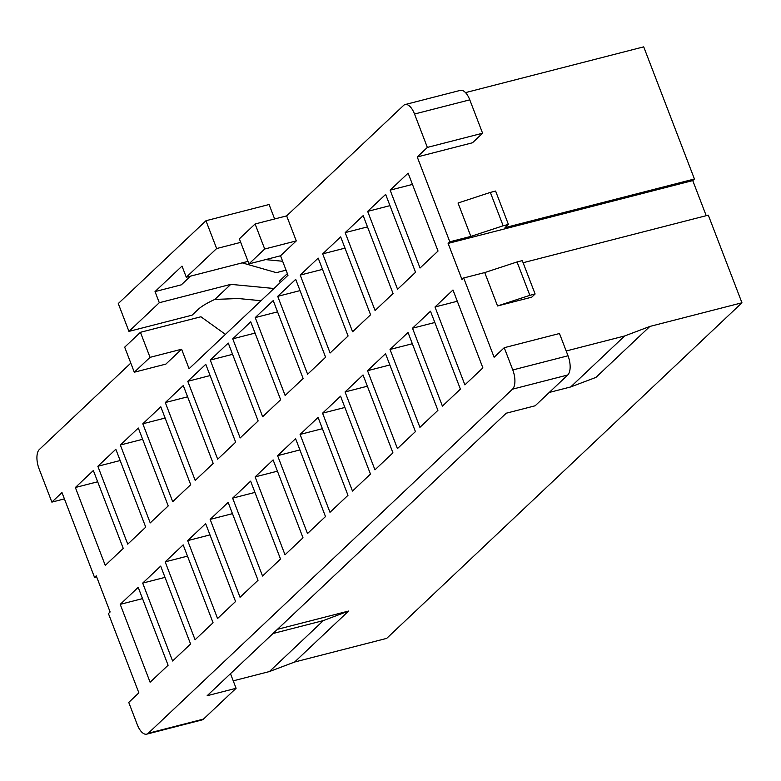 <?xml version="1.0" encoding="UTF-8"?>
<svg xmlns="http://www.w3.org/2000/svg" width="781" height="781" viewBox="0 0 781 781"><rect width="100%" height="100%" fill="white"/><g stroke="black" fill="none" stroke-linecap="round" stroke-linejoin="round"><path stroke-width="1.17" d="M248.007 261.371L186.288 277.226L216.64 248.543L240.704 242.364M512.785 369.96A15.269 6.98 75.6 0 1 512.502 389.172L567.738 374.987A15.269 6.98 -104.4 0 0 568.021 355.775L559.479 333.516L504.243 347.701L512.785 369.96L568.021 355.775M265.599 259.614L282.634 261.254M186.288 277.226L182.012 266.096L155.029 291.586L159.304 302.716L128.953 331.388L192.077 315.173L198.257 309.335A30.537 6.658 159 0 1 214.843 299.416L230.795 284.352L159.304 302.716M128.953 331.388L118.273 303.565L205.959 220.73L216.64 248.543M567.738 374.987L535.141 405.788L506.205 413.217L207.16 695.715L236.096 688.286L203.49 719.086L148.253 733.271L512.502 389.172M504.243 347.701L494.119 357.259L463.689 277.977L484.728 272.569L497.546 305.957L531.744 297.17L535.112 293.988L522.294 260.61L517.042 261.957L529.85 295.335L497.546 305.957M390.139 190.144L420.041 268.029L438.034 251.043L408.131 173.148L390.139 190.144L412.456 184.414M367.656 211.378L397.558 289.273L415.541 272.286L385.648 194.391L367.656 211.378L389.973 205.647M345.173 232.621L375.075 310.516L393.058 293.519L363.165 215.624L345.173 232.621L367.48 226.89M322.69 253.864L352.592 331.759L370.575 314.763L340.672 236.868L322.69 253.864L344.997 248.133M300.207 275.097L330.109 352.992L348.092 336.006L318.189 258.111L300.207 275.097L322.514 269.377M277.724 296.341L307.616 374.236L325.609 357.239L295.706 279.354L277.724 296.341L300.031 290.61M255.231 317.584L285.133 395.479L303.126 378.482L273.223 300.587L255.231 317.584L277.548 311.853M232.748 338.827L262.65 416.712L280.643 399.726L250.74 321.831L232.748 338.827L255.065 333.096M210.265 360.061L240.167 437.956L258.15 420.959L228.257 343.074L210.265 360.061L232.582 354.33M187.782 381.304L217.684 459.199L235.667 442.202L205.774 364.307L187.782 381.304L210.089 375.573M165.299 402.547L195.201 480.432L213.184 463.445L183.281 385.55L165.299 402.547L187.606 396.816M142.816 423.78L172.718 501.675L190.701 484.689L160.798 406.794L142.816 423.78L165.123 418.05M120.333 445.024L150.225 522.919L168.218 505.922L138.315 428.027L120.333 445.024L142.64 439.293M97.85 466.267L127.742 544.162L145.735 527.165L115.832 449.27L97.85 466.267L120.157 460.536M75.357 487.5L105.259 565.395L123.252 548.408L93.349 470.513L75.357 487.5L97.674 481.779M706.219 215.693L692.747 180.587L448.118 243.408L462.001 279.569L463.689 277.977M448.118 243.408L449.807 241.807L417.239 156.961L472.476 142.777L482.59 133.219L469.781 99.841A15.269 6.98 -104.4 0 0 460.36 90.362L405.124 104.547A15.269 6.98 75.6 0 1 414.535 114.026L427.353 147.404L417.239 156.961M225.426 334.366L200.922 316.774L140.424 332.306L124.687 347.174L134.293 372.215L165.865 364.102L181.602 349.234L189.08 368.71L288.004 275.254L280.535 255.777L296.272 240.909L286.656 215.878L403.582 105.425A15.269 6.98 75.6 0 1 405.124 104.547M64.413 498.893L51.868 502.115L39.05 468.737A15.269 6.98 75.6 0 1 39.333 449.514L130.798 363.106M51.868 502.115L61.982 492.557L94.55 577.413L96.649 576.876M148.253 733.271A15.269 6.98 75.6 0 1 146.711 734.15A15.269 6.98 75.6 0 1 137.29 724.67L128.748 702.412L138.872 692.854L108.432 613.573L110.121 611.982L96.239 575.812L94.55 577.413M120.215 604.348L150.108 682.233L168.1 665.246L138.198 587.351L120.215 604.348L142.523 598.617M142.698 583.104L172.591 660.999L190.584 644.003L160.681 566.108L142.698 583.104L165.006 577.374M165.181 561.861L195.084 639.756L213.067 622.76L183.164 544.874L165.181 561.861L187.489 556.131M187.665 540.628L217.567 618.513L235.55 601.526L205.647 523.631L187.665 540.628L209.972 534.897M210.148 519.385L240.05 597.28L258.033 580.283L228.14 502.388L210.148 519.385L232.455 513.654M232.631 498.141L262.533 576.036L280.516 559.04L250.623 481.155L232.631 498.141L254.948 492.411M255.114 476.898L285.016 554.793L303.008 537.806L273.106 459.911L255.114 476.898L277.431 471.177M277.597 455.665L307.499 533.55L325.492 516.563L295.589 438.668L277.597 455.665L299.914 449.934M300.089 434.421L329.982 512.316L347.975 495.32L318.072 417.425L300.089 434.421L322.397 428.691M322.573 413.178L352.475 491.073L370.458 474.087L340.555 396.192L322.573 413.178L344.88 407.448M345.056 391.945L374.958 469.83L392.941 452.843L363.038 374.948L345.056 391.945L367.363 386.214M367.539 370.702L397.441 448.597L415.424 431.6L385.531 353.705L367.539 370.702L389.846 364.971M390.022 349.458L419.924 427.353L437.907 410.357L408.014 332.472L390.022 349.458L412.339 343.728M412.505 328.215L442.407 406.11L460.399 389.123L430.497 311.228L412.505 328.215L434.822 322.494M434.988 306.982L464.89 384.877L482.883 367.88L452.98 289.985L434.988 306.982L457.305 301.251M465.505 92.617L643.71 46.85L694.426 178.995L505.043 227.622L508.411 224.44L503.159 225.787L470.845 236.409L449.807 241.807M692.747 180.587L694.426 178.995M523.114 262.719L708.308 215.156L741.95 302.784L386.693 638.38L294.632 662.024L269.396 671.562L323.363 620.583L272.999 633.518M274.629 218.963L269.084 204.515L205.959 220.73M190.544 276.132L181.338 284.831L155.029 291.586M273.985 288.501L230.795 284.352M280.184 282.634L279.559 280.994L287.379 273.614M242.198 262.865L276.357 272.657L286.051 270.158M261.049 300.714L238.332 298.527L214.843 299.416M233.236 680.847L269.396 671.562M140.424 332.306L150.04 357.347L181.602 349.234M286.656 215.878L255.094 223.981L239.357 238.849L248.963 263.88L280.535 255.777M146.711 734.15L201.947 719.965A15.269 6.98 -104.4 0 0 203.49 719.086M230.483 673.681L236.096 688.286M470.845 236.409L458.037 203.021L490.341 192.409L503.159 225.787M566.186 350.981L624.654 335.967L649.89 326.429L741.95 302.784M255.094 223.981L264.71 249.012L248.963 263.88M427.353 147.404L482.59 133.219M484.728 272.569L517.042 261.957M529.85 295.335L535.112 293.988M323.363 620.583L348.599 611.045L277.45 629.32M649.89 326.429L595.923 377.408L570.686 386.946L624.654 335.967M294.632 662.024L348.599 611.045M570.686 386.946L549.268 392.443M134.293 372.215L150.04 357.347M296.272 240.909L264.71 249.012M490.341 192.409L495.603 191.062L508.411 224.44M469.781 99.841L414.535 114.026"/></g></svg>
